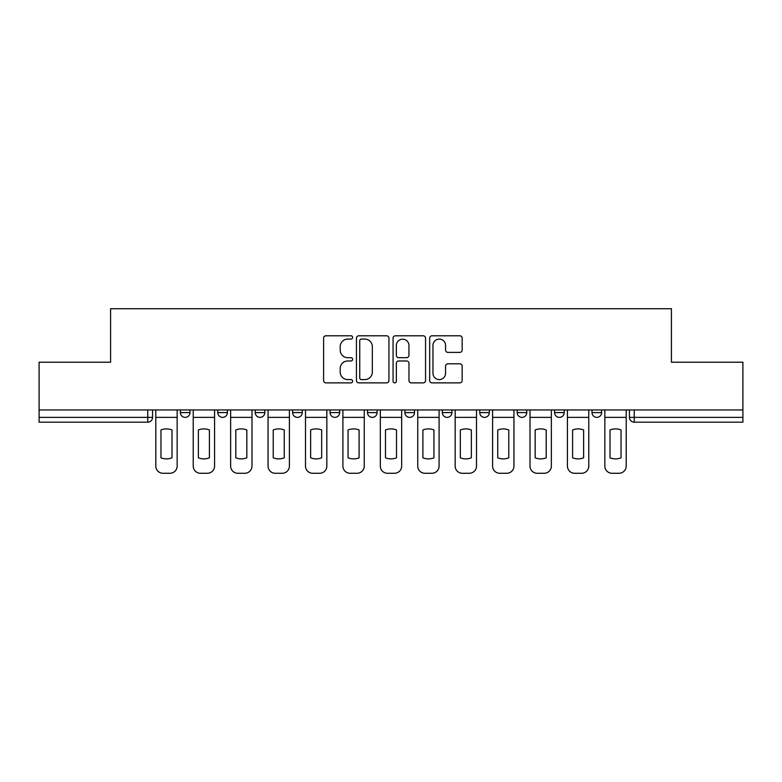 <?xml version="1.0" encoding="UTF-8"?>
<svg xmlns="http://www.w3.org/2000/svg" width="782" height="782" viewBox="0 0 782 782"><rect width="100%" height="100%" fill="white"/><g stroke="black" fill="none" stroke-linecap="round" stroke-linejoin="round"><path stroke-width="1.17" d="M352.623 337.443A1.652 1.652 0 0 0 350.971 335.791L325.957 335.791A2.356 2.356 0 0 0 323.601 338.147L323.601 380.531A2.356 2.356 0 0 0 325.957 382.877L350.971 382.877A1.652 1.652 0 0 0 352.623 381.235A1.652 1.652 0 0 0 350.971 379.583L347.736 379.583A7.537 7.537 0 0 1 340.199 372.046L340.199 368.518A7.537 7.537 0 0 1 347.736 360.981L350.971 360.981A1.652 1.652 0 0 0 352.623 359.339A1.652 1.652 0 0 0 350.971 357.687L347.736 357.687A7.537 7.537 0 0 1 340.199 350.15L340.199 346.622A7.537 7.537 0 0 1 347.736 339.085L350.971 339.085A1.652 1.652 0 0 0 352.623 337.443M554.594 409.954L554.594 412.593L564.193 412.593A4.8 4.8 0 0 1 559.394 417.383A4.8 4.8 0 0 1 554.594 412.593L554.594 409.954M517.176 409.954L517.176 412.593L526.775 412.593A4.8 4.8 0 0 1 521.975 417.383A4.8 4.8 0 0 1 517.176 412.593L517.176 409.954M330.072 412.593L330.072 409.954L330.072 412.593A4.8 4.8 0 0 0 334.872 417.383A4.8 4.8 0 0 1 330.072 412.593L339.662 412.593A4.8 4.8 0 0 1 334.872 417.383M292.654 409.954L292.654 412.593L302.243 412.593A4.8 4.8 0 0 1 297.443 417.383A4.8 4.8 0 0 1 292.654 412.593L292.654 409.954M255.225 409.954L255.225 412.593L264.824 412.593A4.8 4.8 0 0 1 260.025 417.383A4.8 4.8 0 0 1 255.225 412.593L255.225 409.954M217.807 412.593L217.807 409.954L217.807 412.593A4.8 4.8 0 0 0 222.606 417.383A4.8 4.8 0 0 1 217.807 412.593L227.406 412.593A4.8 4.8 0 0 1 222.606 417.383A4.8 4.8 0 0 0 227.406 412.593A4.8 4.8 0 0 1 222.606 417.383M180.388 412.593L180.388 409.954L180.388 412.593A4.8 4.8 0 0 0 185.187 417.383A4.8 4.8 0 0 1 180.388 412.593L189.987 412.593A4.8 4.8 0 0 1 185.187 417.383A4.8 4.8 0 0 0 189.987 412.593A4.8 4.8 0 0 1 185.187 417.383M459.816 352.389A2.356 2.356 0 0 0 462.162 350.033L462.162 338.147A2.356 2.356 0 0 0 459.816 335.791L432.026 335.791A2.356 2.356 0 0 0 429.67 338.147L429.67 380.531A2.356 2.356 0 0 0 432.026 382.877L459.816 382.877A2.356 2.356 0 0 0 462.162 380.531L462.162 366.162A2.356 2.356 0 0 0 459.816 363.806L447.92 363.806A2.356 2.356 0 0 0 445.564 366.162L445.564 373.288A6.295 6.295 0 0 1 439.269 379.583A6.295 6.295 0 0 1 432.974 373.288L432.974 345.39A6.295 6.295 0 0 1 439.269 339.085A6.295 6.295 0 0 1 445.564 345.39L445.564 350.033A2.356 2.356 0 0 0 447.92 352.389L459.816 352.389M39.1 409.954L39.1 362.213L110.585 362.213L110.585 308.724L671.415 308.724L671.415 362.213L742.9 362.213L742.9 409.954L39.1 409.954L39.1 417.383L152.558 417.383L152.558 409.954M388.937 338.147A2.356 2.356 0 0 0 386.582 335.791L358.801 335.791A2.356 2.356 0 0 0 356.445 338.147L356.445 380.531A2.356 2.356 0 0 0 358.801 382.877L386.582 382.877A2.356 2.356 0 0 0 388.937 380.531L388.937 338.147M395.418 335.791L423.199 335.791A2.356 2.356 0 0 1 425.555 338.147L425.555 380.531A2.356 2.356 0 0 1 423.199 382.877L411.312 382.877A2.356 2.356 0 0 1 408.957 380.531L408.957 363.337A2.356 2.356 0 0 0 406.601 360.981L398.712 360.981A2.356 2.356 0 0 0 396.357 363.337L396.357 381.235A1.652 1.652 0 0 1 394.705 382.877A1.652 1.652 0 0 1 393.063 381.235L393.063 338.147A2.356 2.356 0 0 1 395.418 335.791M629.442 409.954L629.442 417.383L742.9 417.383L742.9 422.182L634.231 422.182A4.8 4.8 0 0 1 629.442 417.383A4.8 4.8 0 0 0 634.231 422.182L634.231 409.954M742.9 409.954L742.9 417.383M147.769 409.954L147.769 422.182A4.8 4.8 0 0 0 152.558 417.383A4.8 4.8 0 0 1 147.769 422.182L39.1 422.182L39.1 417.383M601.612 409.954L601.612 412.593A4.8 4.8 0 0 1 596.813 417.383A4.8 4.8 0 0 1 592.013 412.593L601.612 412.593A4.8 4.8 0 0 1 596.813 417.383A4.8 4.8 0 0 0 601.612 412.593L601.612 409.954M592.013 409.954L592.013 412.593M564.193 409.954L564.193 412.593M526.775 409.954L526.775 412.593L526.775 409.954M489.346 409.954L489.346 412.593A4.8 4.8 0 0 1 484.557 417.383A4.8 4.8 0 0 1 479.757 412.593L489.346 412.593L489.346 409.954M479.757 409.954L479.757 412.593M451.928 409.954L451.928 412.593A4.8 4.8 0 0 1 447.128 417.383A4.8 4.8 0 0 1 442.338 412.593L451.928 412.593M442.338 409.954L442.338 412.593M414.509 409.954L414.509 412.593A4.8 4.8 0 0 1 409.709 417.383A4.8 4.8 0 0 1 404.91 412.593A4.8 4.8 0 0 0 409.709 417.383M404.91 409.954L404.91 412.593L414.509 412.593M377.09 409.954L377.09 412.593A4.8 4.8 0 0 1 372.291 417.383A4.8 4.8 0 0 1 367.491 412.593A4.8 4.8 0 0 0 372.291 417.383A4.8 4.8 0 0 0 377.09 412.593A4.8 4.8 0 0 1 372.291 417.383M367.491 409.954L367.491 412.593L377.09 412.593M339.662 409.954L339.662 412.593M302.243 409.954L302.243 412.593A4.8 4.8 0 0 1 297.443 417.383A4.8 4.8 0 0 0 302.243 412.593L302.243 409.954M264.824 409.954L264.824 412.593A4.8 4.8 0 0 1 260.025 417.383A4.8 4.8 0 0 0 264.824 412.593L264.824 409.954M227.406 409.954L227.406 412.593L227.406 409.954M189.987 409.954L189.987 412.593L189.987 409.954M361.392 339.085A1.652 1.652 0 0 0 359.74 340.737L359.74 377.941A1.652 1.652 0 0 0 361.392 379.583L364.803 379.583A7.537 7.537 0 0 0 372.34 372.046L372.34 346.622A7.537 7.537 0 0 0 364.803 339.085L361.392 339.085M408.957 345.507A6.295 6.295 0 0 0 402.652 339.202A6.295 6.295 0 0 0 396.357 345.507L396.357 355.331A2.356 2.356 0 0 0 398.712 357.687L406.601 357.687A2.356 2.356 0 0 0 408.957 355.331L408.957 345.507M155.804 417.383L155.804 466.082A7.194 7.194 0 0 0 162.998 473.276L169.958 473.276A7.194 7.194 0 0 0 177.152 466.082L177.152 417.383L155.804 417.383L155.804 409.954M177.152 417.383L177.152 409.954M171.991 457.822L171.991 429.963A14.868 14.868 0 0 0 160.955 429.963L160.955 457.822A14.868 14.868 0 0 0 171.991 457.822M193.222 417.383L193.222 466.082A7.194 7.194 0 0 0 200.417 473.276L207.377 473.276A7.194 7.194 0 0 0 214.571 466.082L214.571 417.383L193.222 417.383L193.222 409.954M214.571 417.383L214.571 409.954M209.41 457.822L209.41 429.963A14.868 14.868 0 0 0 198.374 429.963L198.374 457.822A14.868 14.868 0 0 0 209.41 457.822M230.641 417.383L230.641 466.082A7.194 7.194 0 0 0 237.836 473.276L244.795 473.276A7.194 7.194 0 0 0 251.99 466.082L251.99 417.383L230.641 417.383L230.641 409.954M251.99 417.383L251.99 409.954M246.838 457.822L246.838 429.963A14.868 14.868 0 0 0 235.802 429.963L235.802 457.822A14.868 14.868 0 0 0 246.838 457.822M268.06 417.383L268.06 466.082A7.194 7.194 0 0 0 275.264 473.276L282.214 473.276A7.194 7.194 0 0 0 289.408 466.082L289.408 417.383L268.06 417.383L268.06 409.954M289.408 417.383L289.408 409.954M284.257 457.822L284.257 429.963A14.868 14.868 0 0 0 273.221 429.963L273.221 457.822A14.868 14.868 0 0 0 284.257 457.822M305.488 417.383L305.488 466.082A7.194 7.194 0 0 0 312.683 473.276L319.633 473.276A7.194 7.194 0 0 0 326.837 466.082L326.837 417.383L305.488 417.383L305.488 409.954M326.837 417.383L326.837 409.954M321.676 457.822L321.676 429.963A14.868 14.868 0 0 0 310.64 429.963L310.64 457.822A14.868 14.868 0 0 0 321.676 457.822M342.907 417.383L342.907 466.082A7.194 7.194 0 0 0 350.101 473.276L357.061 473.276A7.194 7.194 0 0 0 364.256 466.082L364.256 417.383L342.907 417.383L342.907 409.954M364.256 417.383L364.256 409.954M359.094 457.822L359.094 429.963A14.868 14.868 0 0 0 348.058 429.963L348.058 457.822A14.868 14.868 0 0 0 359.094 457.822M380.326 417.383L380.326 466.082A7.194 7.194 0 0 0 387.52 473.276L394.48 473.276A7.194 7.194 0 0 0 401.674 466.082L401.674 417.383L380.326 417.383L380.326 409.954M401.674 417.383L401.674 409.954M396.513 457.822L396.513 429.963A14.868 14.868 0 0 0 385.487 429.963L385.487 457.822A14.868 14.868 0 0 0 396.513 457.822M417.744 417.383L417.744 466.082A7.194 7.194 0 0 0 424.939 473.276L431.899 473.276A7.194 7.194 0 0 0 439.093 466.082L439.093 417.383L417.744 417.383L417.744 409.954M439.093 417.383L439.093 409.954M433.942 457.822L433.942 429.963A14.868 14.868 0 0 0 422.906 429.963L422.906 457.822A14.868 14.868 0 0 0 433.942 457.822M455.163 417.383L455.163 466.082A7.194 7.194 0 0 0 462.367 473.276L469.317 473.276A7.194 7.194 0 0 0 476.512 466.082L476.512 417.383L455.163 417.383L455.163 409.954M476.512 417.383L476.512 409.954M471.36 457.822L471.36 429.963A14.868 14.868 0 0 0 460.324 429.963L460.324 457.822A14.868 14.868 0 0 0 471.36 457.822M492.592 417.383L492.592 466.082A7.194 7.194 0 0 0 499.786 473.276L506.736 473.276A7.194 7.194 0 0 0 513.94 466.082L513.94 417.383L492.592 417.383L492.592 409.954M513.94 417.383L513.94 409.954M508.779 457.822L508.779 429.963A14.868 14.868 0 0 0 497.743 429.963L497.743 457.822A14.868 14.868 0 0 0 508.779 457.822M530.01 417.383L530.01 466.082A7.194 7.194 0 0 0 537.205 473.276L544.164 473.276A7.194 7.194 0 0 0 551.359 466.082L551.359 417.383L530.01 417.383L530.01 409.954M551.359 417.383L551.359 409.954M546.198 457.822L546.198 429.963A14.868 14.868 0 0 0 535.162 429.963L535.162 457.822A14.868 14.868 0 0 0 546.198 457.822M567.429 417.383L567.429 466.082A7.194 7.194 0 0 0 574.623 473.276L581.583 473.276A7.194 7.194 0 0 0 588.778 466.082L588.778 417.383L567.429 417.383L567.429 409.954M588.778 417.383L588.778 409.954M583.626 457.822L583.626 429.963A14.868 14.868 0 0 0 572.59 429.963L572.59 457.822A14.868 14.868 0 0 0 583.626 457.822M604.848 417.383L604.848 466.082A7.194 7.194 0 0 0 612.042 473.276L619.002 473.276A7.194 7.194 0 0 0 626.196 466.082L626.196 417.383L604.848 417.383L604.848 409.954M626.196 417.383L626.196 409.954M621.045 457.822L621.045 429.963A14.868 14.868 0 0 0 610.009 429.963L610.009 457.822A14.868 14.868 0 0 0 621.045 457.822M634.231 422.182A4.8 4.8 0 0 1 629.442 417.383"/></g></svg>
